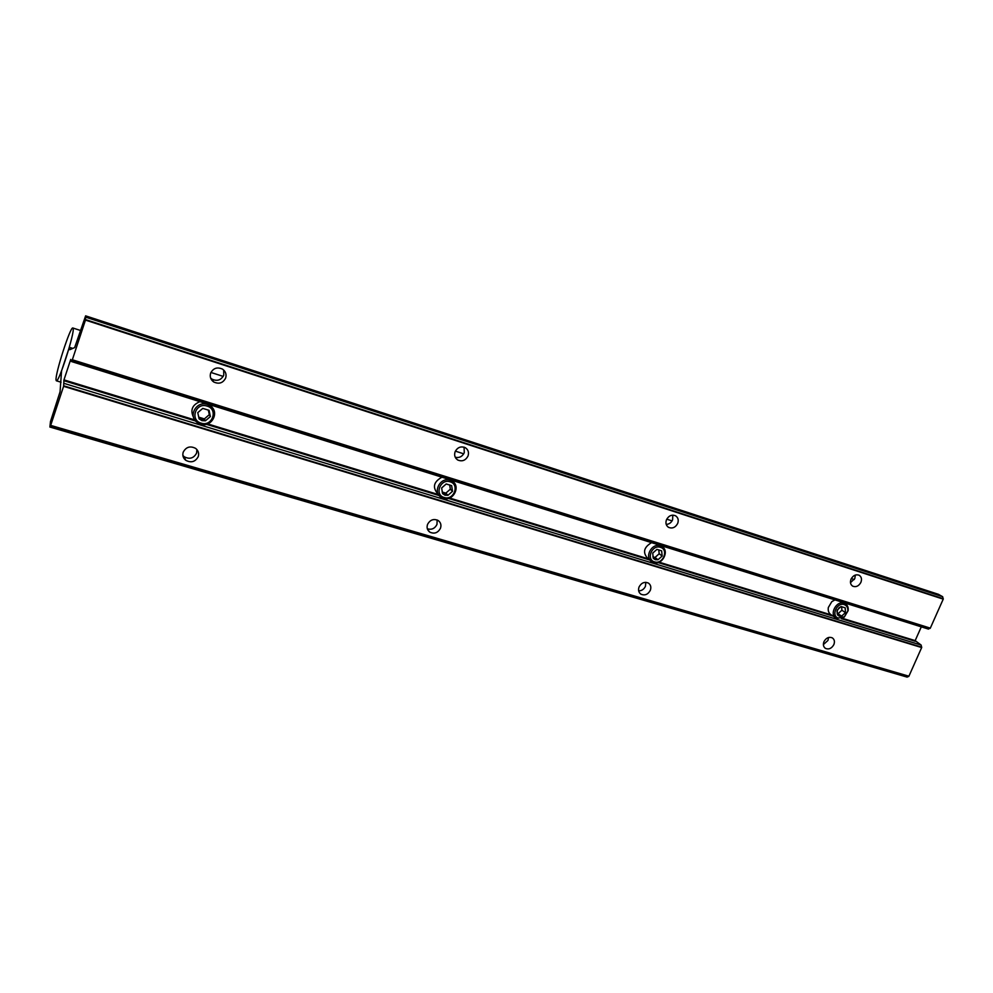 <?xml version="1.0" encoding="UTF-8"?>
<svg xmlns="http://www.w3.org/2000/svg" width="993" height="993" viewBox="0 0 993 993"><rect width="100%" height="100%" fill="white"/><g stroke="black" fill="none" stroke-linecap="round" stroke-linejoin="round"><path stroke-width="1.49" d="M212.477 407.937L210.727 405.02M201.12 423.13C212.341 427.015 218.572 409.215 207.053 406.075C195.77 402.103 189.551 420.064 201.12 423.13M207.338 404.449L210.181 405.814C220.161 411.921 211.608 428.057 200.499 424.11L197.433 422.608C187.64 416.415 196.329 400.44 207.338 404.449M201.976 420.66L205.402 420.809L210.379 416.551L209.064 410.332L202.758 408.384L197.768 412.654L199.109 418.885L201.976 420.66M202.162 419.654L205.402 420.809L210.379 416.551L209.064 410.332L202.758 408.384L197.768 412.654L199.109 418.885L202.162 419.654M199.941 401.656C192.158 404.896 190.048 410.171 193.598 417.47M198.687 417.147L204.372 418.897L209.312 414.652L208.344 410.059M209.312 414.652L210.379 416.551M204.372 418.897L205.402 420.809M838.402 618.105L844.41 616.703L847.761 611.092C848.096 607.803 846.93 605.631 844.261 604.588C836.888 601.919 830.744 616.144 838.402 618.105M844.112 603.148L845.093 603.558C847.513 605.01 848.531 607.381 848.146 610.645L844.273 617.125L836.305 618.291C828.845 614.766 836.305 600.256 844.112 603.148M839.246 616.144L841.605 616.144L845.465 612.631L845.204 607.84L841.059 606.549L837.173 610.074L837.459 614.866L839.246 616.144M839.159 615.25L841.605 616.144L845.465 612.631L845.204 607.84L841.059 606.549L838.986 607.853L836.962 611.216L837.459 614.866L839.159 615.25M834.952 599.896L831.799 601.659L828.336 607.493C827.814 610.881 828.783 613.351 831.278 614.878L835.386 617.671M837.111 613.451L838.018 613.736L841.878 610.236L841.667 606.661M841.878 610.236L845.465 612.631M838.018 613.736L841.605 616.144M654.499 561.839C662.877 564.794 669.083 549.638 660.419 547.317C652.016 544.301 645.785 559.58 654.499 561.839M660.382 545.815L661.71 546.386C670.039 550.519 662.343 565.737 653.543 562.559L652.116 561.939C643.849 557.768 651.619 542.588 660.382 545.815M655.355 559.729L657.987 559.767L662.17 556.03L661.636 550.842L656.919 549.377L652.724 553.126L653.27 558.314L655.355 559.729M655.33 558.811L657.987 559.767L662.17 556.03L661.636 550.842L656.919 549.377L652.724 553.126L653.27 558.314L655.33 558.811M651.582 542.65C643.675 547.329 642.459 552.667 647.945 558.662L650.564 560.722M652.898 556.812L655.02 557.458L659.178 553.746L658.769 549.824M659.178 553.746L662.17 556.03M655.02 557.458L657.987 559.767M444.119 497.468C453.764 500.844 460.02 484.472 450.077 481.779C440.396 478.341 434.14 494.862 444.119 497.468M450.177 480.227L452.063 481.071C461.261 486.036 453.205 501.862 443.3 498.312L441.277 497.394C432.178 492.367 440.333 476.615 450.177 480.227M444.976 495.197L447.98 495.284L452.51 491.312L451.641 485.651L446.217 483.963L441.662 487.96L442.555 493.62L444.976 495.197M445.038 494.229L447.98 495.284L452.51 491.312L451.641 485.651L446.217 483.963L441.662 487.96L442.555 493.62L445.038 494.229M441.935 477.199C433.395 481.915 432.178 487.625 438.273 494.328M442.158 492.007L445.82 493.136L450.338 489.177L449.68 484.907M450.338 489.177L452.51 491.312M445.82 493.136L447.98 495.284M73.122 328.422L72.874 328.013C70.515 325.791 54.764 374.808 56.08 380.207L56.365 380.791C58.599 383.472 74.909 332.556 73.122 328.422M677.71 523.398C675.501 527.469 672.484 528.81 668.674 527.42C666.08 525.707 665.347 523.162 666.464 519.786C668.661 515.727 671.665 514.374 675.463 515.739C678.095 517.452 678.84 520.009 677.71 523.398M666.229 524.441C669.133 524.23 671.256 522.703 672.596 519.836L672.807 515.131M468.038 455.961C465.63 460.454 462.217 461.819 457.761 460.02C454.906 458.058 454.012 455.315 455.092 451.79C457.463 447.309 460.876 445.944 465.307 447.694C468.212 449.655 469.118 452.411 468.038 455.961M455.228 457.227C459.312 458.145 462.328 456.631 464.277 452.684L464.079 447.16M860.906 582.332C858.833 586.056 856.14 587.36 852.826 586.23C850.492 584.716 849.884 582.357 851.038 579.155C853.099 575.431 855.792 574.115 859.094 575.22C861.465 576.734 862.061 579.105 860.906 582.332M850.48 582.643L854.799 578.559L855.345 575.046M833.859 644.606C831.7 648.404 828.932 649.695 825.568 648.454C823.396 646.952 822.862 644.693 823.954 641.677C826.102 637.878 828.857 636.587 832.221 637.816C834.418 639.306 834.964 641.577 833.859 644.606M823.383 644.581L827.976 640.423L828.547 637.494M650.316 590.314C647.995 594.484 644.891 595.788 641.006 594.236C638.636 592.548 637.99 590.127 639.058 586.987C641.366 582.829 644.457 581.513 648.33 583.04C650.738 584.728 651.396 587.161 650.316 590.314M638.66 590.872C641.751 590.81 644.01 589.283 645.45 586.267L645.822 582.32M440.482 528.251C437.925 532.893 434.375 534.197 429.832 532.149C427.288 530.225 426.518 527.655 427.536 524.428C430.068 519.798 433.606 518.483 438.136 520.481C440.731 522.405 441.513 524.999 440.482 528.251M427.338 528.785C431.62 530.039 434.835 528.586 436.982 524.416L437.143 519.96M225.672 378.01C223.003 383.087 219.019 384.403 213.706 381.97C210.653 379.711 209.622 376.781 210.628 373.169C213.259 368.118 217.219 366.765 222.506 369.123C225.634 371.382 226.689 374.349 225.672 378.01M210.615 378.048L211.906 379.103C217.169 381.523 221.129 380.207 223.773 375.168L223.673 370.029M198.24 456.606C195.336 461.882 191.165 463.11 185.728 460.28C183.122 458.096 182.278 455.39 183.208 452.163C186.088 446.9 190.234 445.658 195.646 448.402C198.327 450.599 199.196 453.329 198.24 456.606M182.873 455.464L184.189 456.743C189.576 459.548 193.709 458.344 196.602 453.106L196.899 449.556M50.531 425.798L63.589 386.314L63.974 379.872L70.714 359.441L71.508 361.551L72.34 359.776L85.448 320.094L85.634 315.824L74.661 347.587L69.833 349.685L69.324 347.289L61.541 370.923L60.076 391.776L50.482 421.553L49.898 427.04L50.531 425.798L908.682 676.494L906.907 676.99M921.293 626.856L915.174 640.609L921.132 645.065L921.665 647.56L908.905 676.208L50.68 425.389M921.665 647.56L63.589 386.314M938.36 594.311L942.655 596.694L943.226 599.139L930.317 628.135L72.34 359.776M943.226 599.139L85.448 320.094M72.824 348.394L69.324 347.289L72.799 348.406M930.317 628.135L928.269 629.003M938.757 594.435L85.659 315.861L938.571 594.36M942.655 596.694L86.068 317.301M943.3 598.754L85.597 319.597M930.093 628.42L72.191 360.211M915.174 640.609L842.337 618.304M831.352 614.94L659.116 562.175M648.131 558.811L449.593 498.002M438.521 494.601L207.674 423.899M194.814 419.952L63.974 379.872M915.273 641.279L841.356 618.664M833.139 616.144L658.036 562.559M649.608 559.978L448.402 498.387M439.204 495.581L206.321 424.296M195.658 421.032L63.788 380.667M921.132 645.065L64.235 383.435M921.74 647.175L63.726 385.818M210.181 405.814L209.511 404.635M845.093 603.558L843.64 602.614M661.71 546.386L660.395 545.405M452.063 481.071L450.959 480.016M854.278 579.54L851.311 578.584M672.075 520.891L666.737 519.178M463.731 453.826L455.377 451.132M223.214 376.409L210.913 372.449M80.532 330.483L72.874 328.013M61.07 382.231L56.39 380.803M667.668 526.7L668.674 527.42M455.861 458.307L457.761 460.02M824.823 647.908L825.568 648.454M639.79 593.181L641.006 594.236M427.722 529.753L429.832 532.149M211.906 379.103L213.706 381.97M184.189 456.743L185.728 460.28M928.505 629.103L71.508 361.551M907.192 677.127L49.898 427.04"/></g></svg>
